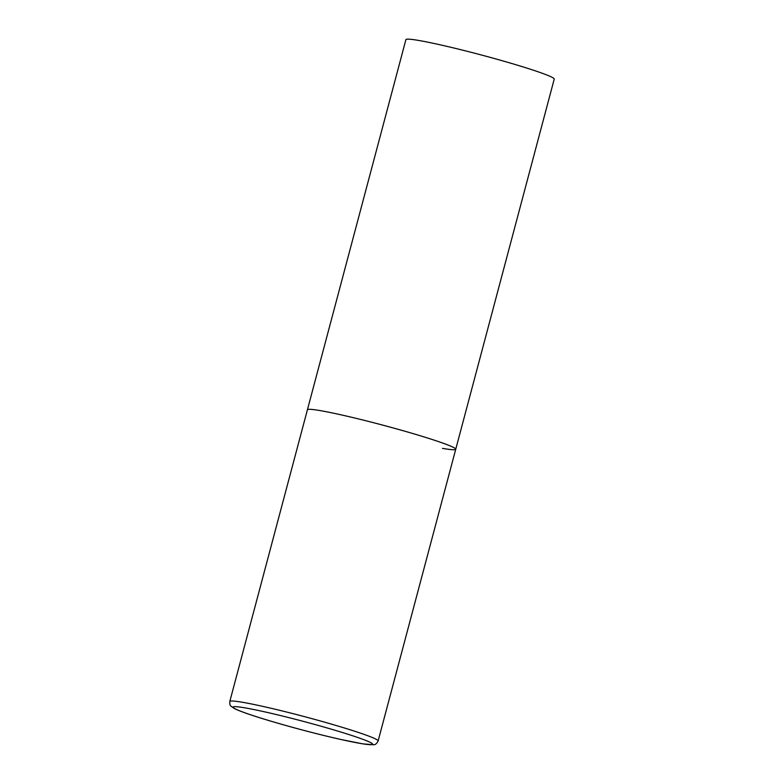 <?xml version="1.0" encoding="UTF-8"?>
<svg xmlns="http://www.w3.org/2000/svg" width="784" height="784" viewBox="0 0 784 784"><rect width="100%" height="100%" fill="white"/><g stroke="black" fill="none" stroke-linecap="round" stroke-linejoin="round"><path stroke-width="1.18" d="M423.86 436.864A76.744 4.557 -165.1 0 0 347.704 416.353A76.744 4.557 -165.1 0 0 307.406 409.797A76.744 4.557 14.9 0 1 320.636 410.689A76.744 4.557 14.9 0 1 404.289 431.053A76.744 4.557 14.9 0 1 455.739 449.261A76.744 4.557 -165.1 0 0 423.86 436.864M229.8 701.484C229.663 704.11 230.055 705.669 230.976 706.168L234.328 708.52C239.257 710.97 248.763 714.381 262.856 718.732C285.474 725.749 317.647 734.314 340.785 739.469L362.972 743.889L373.449 744.731C375.115 744.996 376.673 743.732 378.123 740.958A76.744 4.557 -165.1 0 0 346.244 728.552A76.744 4.557 -165.1 0 0 270.088 708.04A76.744 4.557 -165.1 0 0 229.8 701.484L405.906 39.631A76.744 4.557 14.9 0 1 419.126 40.523A76.744 4.557 14.9 0 1 502.779 60.887A76.744 4.557 14.9 0 1 554.229 79.096L455.739 449.261A76.744 4.557 14.9 0 1 442.509 448.37M342.53 732.55A72.138 4.283 -165.1 0 0 245.49 707.952A72.138 4.283 -165.1 0 0 263.032 718.771A72.138 4.283 -165.1 0 0 360.062 743.379A72.138 4.283 -165.1 0 0 342.53 732.55M455.739 449.261L378.123 740.958"/></g></svg>
